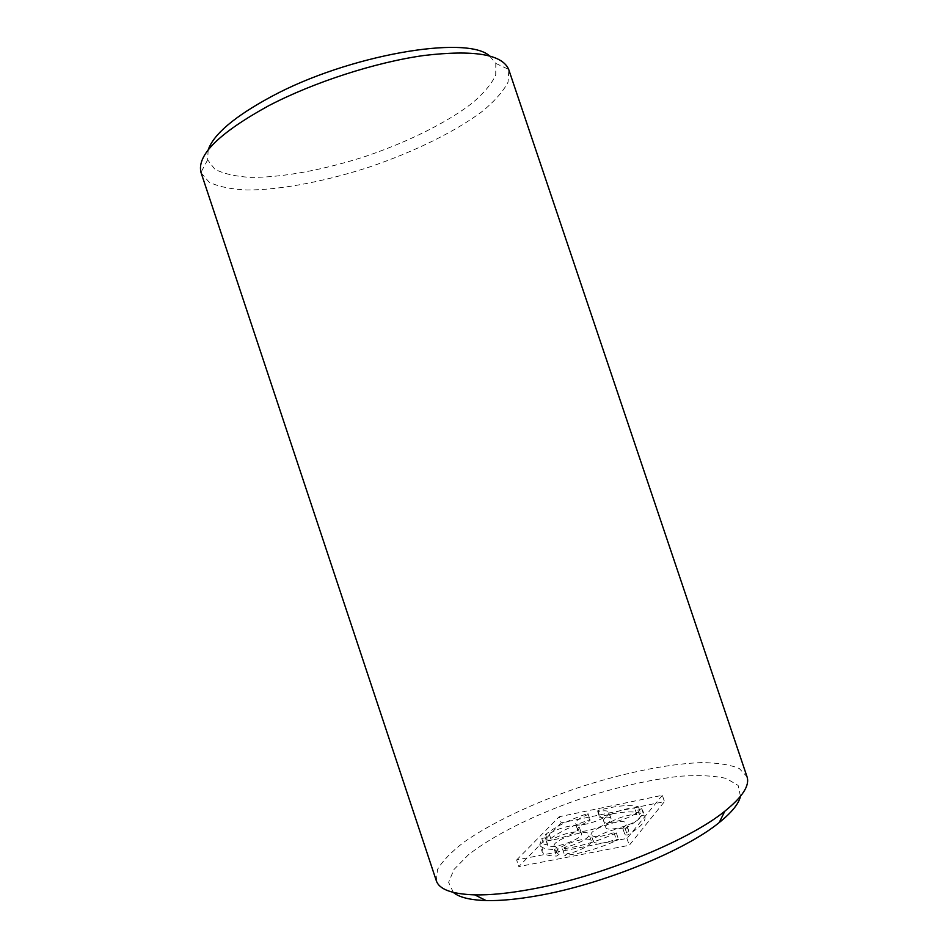 <?xml version="1.0" encoding="UTF-8"?>
<svg xmlns="http://www.w3.org/2000/svg" width="948" height="948" viewBox="0 0 948 948"><rect width="100%" height="100%" fill="white"/><g stroke="black" fill="none" stroke-linecap="round" stroke-linejoin="round"><path stroke-width="0.71" stroke-dasharray="4.74 3.56" d="M208.157 149.997L207.648 159.833L214.722 169.111C223.29 173.662 235.068 176.411 250.059 177.359C282.101 177.774 324.643 169.751 366.58 156.029C408.327 141.75 447.124 122.553 472.471 102.941C483.871 93.165 491.621 83.886 495.721 75.093L495.804 63.421L489.476 55.873M201.094 172.809L209.105 182.146C218.455 186.649 231.122 189.268 247.12 190.003C281.201 189.956 326.017 181.258 370.182 166.789C414.158 151.763 455.182 131.748 482.437 111.272C494.761 101.057 503.293 91.34 508.057 82.121L508.839 69.844M436.305 880.692L437.526 869.458C442.598 860.891 451.461 851.754 464.117 842.037C492.012 822.485 533.606 802.909 577.96 787.788C622.492 773.165 667.487 763.768 701.532 762.607C717.482 762.749 730.055 764.704 739.274 768.496L747.012 776.732M453.322 892.412L448.617 882.327L453.938 869.541L468.087 855.084C493.47 834.904 535.81 814.095 581.539 798.477C616.781 787.089 649.57 779.671 679.941 776.246C698.629 774.966 714.045 775.701 726.215 778.438L738.148 785.454L740.471 796.332M561.252 822.84L518.829 866.579L629.271 845.296L664.465 801.605L561.252 822.84L559.213 816.749L662.344 795.289L664.465 801.605M662.344 795.289L626.96 838.423L516.636 859.978L518.829 866.579M516.636 859.978L559.213 816.749M626.96 838.423L629.271 845.296M611.045 818.562L608.936 812.258C607.988 810.552 604.255 810.339 597.738 811.63L597.856 810.516C616.473 805.622 630.005 804.39 638.478 806.819L634.722 808.289L636.866 814.676L640.623 813.194C632.115 810.67 618.558 811.844 599.93 816.726L599.811 817.851C606.353 816.584 610.085 816.821 611.045 818.562C613.842 823.907 578.564 835.674 577.581 829.737C577.486 827.189 581.574 824.215 589.869 820.826L590.011 819.688C571.312 825.969 557.199 833.031 547.707 840.876L551.309 840.153C560.031 833.967 580.65 829.31 581.373 833.422C584.241 838.909 548.537 851.091 547.517 844.976L547.506 844.123L543.879 844.846L541.972 851.174L539.803 844.704L541.758 838.482L545.373 837.748L547.506 844.123M608.936 812.258C611.697 817.496 576.42 829.263 575.472 823.433C575.389 820.932 579.489 817.994 587.796 814.605L589.869 820.826M581.373 833.422L579.24 827.035C578.541 822.994 557.934 827.687 549.188 833.825L545.586 834.548C555.113 826.786 569.238 819.759 587.938 813.479L587.796 814.605M579.24 827.035C582.06 832.403 546.368 844.585 545.384 838.577L545.373 837.748M556.914 847.666L559.13 854.278L556.393 852.738L554.189 846.161L556.914 847.666L554.319 849.432C545.799 849.432 540.964 847.856 539.803 844.704M554.189 846.161C551.452 840.366 587.748 828.042 589.04 834.323C590.675 837.475 576.633 845.035 565.091 847.109L567.319 853.769L564.724 855.558C582.226 853.366 600.179 848.045 618.582 839.62L616.212 839.3C603.781 843.684 596.174 844.467 593.389 841.611C590.58 835.662 627.114 823.563 628.465 830.01C628.82 831.266 627.647 832.854 624.957 834.785L627.339 835.093C640.22 827.568 646.05 821.454 644.853 816.749L642.685 810.279C643.858 814.901 637.992 820.944 625.099 828.41L622.717 828.125L624.957 834.785M593.389 841.611L591.185 835.01C593.946 837.795 601.542 837.001 613.972 832.605L616.342 832.913C597.927 841.303 579.975 846.623 562.496 848.887L565.091 847.109M591.185 835.01C588.412 829.18 624.945 817.081 626.249 823.409C626.604 824.642 625.419 826.218 622.717 828.125M637.885 810.149L640.042 816.584C641.227 822.461 606.684 833.363 605.784 827.414L603.627 820.992C604.504 826.834 639.035 815.92 637.885 810.149L641.666 808.668L642.685 810.279M603.627 820.992C601.435 816.797 625.644 806.949 634.722 808.289M597.738 811.63L599.811 817.851M597.856 810.516L599.93 816.726M638.478 806.819L640.623 813.194M605.784 827.414C603.556 823.137 627.766 813.254 636.866 814.676M640.042 816.584L643.822 815.102L644.853 816.749M641.666 808.668L643.822 815.102M625.099 828.41L627.339 835.093M613.972 832.605L616.212 839.3M616.342 832.913L618.582 839.62M562.496 848.887L564.724 855.558M556.393 852.738C553.608 846.825 589.917 834.489 591.232 840.9C592.891 844.123 578.873 851.719 567.319 853.769M559.13 854.278L556.535 856.056C547.991 856.02 543.145 854.385 541.972 851.174M554.319 849.432L556.535 856.056M541.758 838.482L543.879 844.846M549.188 833.825L551.309 840.153M545.586 834.548L547.707 840.876M587.938 813.479L590.011 819.688M207.648 159.833L200.964 172.37M495.804 63.421L508.685 69.405M628.465 830.01L626.249 823.409M591.232 840.9L589.04 834.323M547.517 844.976L545.384 838.577M577.581 829.737L575.472 823.433"/><path stroke-width="1.42" d="M489.476 55.873C466.843 34.744 348.272 54.889 271.199 96.672C234.488 116.545 213.478 134.332 208.157 149.997M268.58 105.785C219.272 132.921 196.734 155.117 200.964 172.37L436.305 880.692C439.137 889.39 451.959 894.106 474.77 894.876C489.926 895.185 508.306 893.371 529.92 889.461C598.946 877.35 688.568 840.852 724.817 811.204C742.568 796.877 749.975 785.382 747.012 776.732L508.685 69.405C502.108 54.285 473.893 49.64 424.017 55.482C375.598 62.224 313.622 82.239 268.58 105.785M740.471 796.332C738.788 803.762 731.714 812.495 719.224 822.544C685.131 850.652 602.087 884.567 537.717 895.694C517.549 899.285 500.331 900.908 486.063 900.553C470.042 900.043 459.128 897.329 453.322 892.412M719.224 822.544L724.817 811.204M486.063 900.553L474.77 894.876"/></g></svg>
